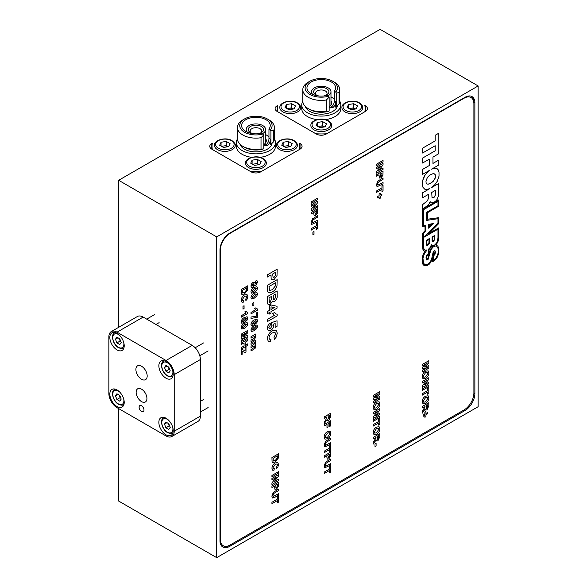 <?xml version="1.0" encoding="UTF-8"?>
<svg xmlns="http://www.w3.org/2000/svg" width="587" height="587" viewBox="0 0 587 587"><rect width="100%" height="100%" fill="white"/><g stroke="black" fill="none" stroke-linecap="round" stroke-linejoin="round"><path stroke-width="0.88" d="M478.141 85.951L216.698 236.891L216.698 557.65L478.141 406.71L478.141 85.951L380.105 29.35L118.662 180.29L118.662 327.326M216.698 557.65L118.662 501.049L118.662 408.596M326.181 134.063L365.393 111.427A6.934 3.999 0 0 0 367.425 108.595A6.934 3.999 0 0 0 365.393 105.763L364.843 105.447A43.908 25.351 180 0 1 365.187 108.595A43.908 25.351 180 0 1 364.843 111.743L326.732 133.748A43.908 25.351 180 0 1 315.821 133.748L277.71 111.743A43.908 25.351 180 0 1 277.372 108.595A43.908 25.351 180 0 1 277.71 105.447L277.159 105.763A6.934 3.999 0 0 0 275.127 108.595A6.934 3.999 0 0 0 277.159 111.427L316.378 134.063A6.934 3.999 0 0 0 326.181 134.063M260.819 171.8L300.038 149.157A6.934 3.999 0 0 0 302.063 146.332A6.934 3.999 0 0 0 300.038 143.499L299.48 143.184A43.908 25.351 180 0 1 299.825 146.332A43.908 25.351 180 0 1 299.48 149.48L261.369 171.485A43.908 25.351 180 0 1 250.466 171.485L212.355 149.48A43.908 25.351 180 0 1 212.01 146.332A43.908 25.351 180 0 1 212.355 143.184L211.797 143.499A6.934 3.999 0 0 0 209.772 146.332A6.934 3.999 0 0 0 211.797 149.157L251.016 171.8A6.934 3.999 0 0 0 260.819 171.8M216.698 236.891L118.662 180.29M229.774 233.12A13.868 8.005 120 0 0 219.971 250.099L219.971 540.671A13.868 8.005 120 0 0 222.84 547.018A13.868 8.005 120 0 0 229.774 546.328L465.073 410.482A13.868 8.005 120 0 0 474.876 393.503L474.876 102.938A13.868 8.005 120 0 0 472.007 96.584A13.868 8.005 120 0 0 465.073 97.273L229.774 233.12M222.37 546.702A13.868 8.005 120 0 0 228.791 545.763L229.855 545.154M473.892 103.591L473.892 102.365A13.868 8.005 120 0 0 471.493 96.334M323.525 96.011A7.624 4.402 0 0 0 326.673 94.918A7.624 4.402 0 0 0 328.771 92.614A7.624 4.402 0 0 0 322.681 87.478A7.624 4.402 0 0 0 313.781 90.992A7.624 4.402 0 0 0 315.887 94.918A7.624 4.402 0 0 0 319.027 96.011M325.924 95.292A5.775 3.339 0 0 0 326.959 93.927A5.775 3.339 0 0 0 327.054 93.311A5.775 3.339 0 0 0 321.808 89.987A5.775 3.339 0 0 0 315.601 92.695A5.775 3.339 0 0 0 315.498 93.311A5.775 3.339 0 0 0 316.628 95.292M312.768 94.492A9.708 5.606 180 0 1 311.572 91.799A9.708 5.606 180 0 1 311.741 90.772A9.708 5.606 180 0 1 322.175 86.223A9.708 5.606 180 0 1 330.98 91.799A9.708 5.606 180 0 1 330.819 92.834A9.708 5.606 180 0 1 328.008 95.842M258.17 133.741A7.624 4.402 0 0 0 261.31 132.647A7.624 4.402 0 0 0 262.154 127.005A7.624 4.402 0 0 0 251.53 125.941A7.624 4.402 0 0 0 249.68 132.075A7.624 4.402 0 0 0 250.524 132.647A7.624 4.402 0 0 0 253.672 133.741M260.562 133.029A5.775 3.339 0 0 0 261.692 131.048A5.775 3.339 0 0 0 260.643 129.125A5.775 3.339 0 0 0 254.171 127.871A5.775 3.339 0 0 0 250.143 131.048A5.775 3.339 0 0 0 251.192 132.97A5.775 3.339 0 0 0 251.273 133.029M247.406 132.229A9.708 5.606 180 0 1 246.21 129.536A9.708 5.606 180 0 1 252.99 124.195A9.708 5.606 180 0 1 263.849 126.308A9.708 5.606 180 0 1 265.625 129.536A9.708 5.606 180 0 1 262.646 133.572M274.4 138.921A19.525 11.27 180 0 1 275.442 142.553L275.442 146.332A19.525 11.27 180 0 1 260.078 157.345M251.764 157.345A19.525 11.27 180 0 1 242.108 154.3A19.525 11.27 180 0 1 236.392 146.332L236.392 142.553A19.525 11.27 180 0 1 237.434 138.921M275.442 142.553A19.525 11.27 180 0 1 263.387 152.972A19.525 11.27 180 0 1 242.108 150.529A19.525 11.27 180 0 1 236.392 142.553M239.995 144.204A16.179 9.341 0 0 0 244.478 149.157A16.179 9.341 0 0 0 261.31 151.358A16.179 9.341 0 0 0 272.001 143.544M261.024 149.039A18.483 10.676 180 0 1 242.849 146.332L244.478 147.271A16.179 9.341 180 0 0 263.225 149.003L261.024 149.039L261.024 137.718L263.79 134.863L263.225 133.909A16.179 9.341 180 0 1 244.478 132.178A16.179 9.341 180 0 1 244.478 118.97A16.179 9.341 180 0 1 267.356 118.97L268.993 119.917A18.483 10.676 180 0 1 274.408 127.46L274.408 138.781A18.483 10.676 180 0 1 273.681 141.731L270.35 144.886L270.35 139.229C270.328 141.731 269.426 143.727 267.643 145.216A16.179 9.341 180 0 1 267.056 145.554L264.451 145.613L263.79 145.048M265.625 134.584A14.33 8.269 180 0 1 266.05 134.819A14.33 8.269 180 0 1 268.963 137.248M263.225 133.909L261.839 133.11A14.33 8.269 180 0 1 245.784 131.422A14.33 8.269 180 0 1 241.587 125.574A14.33 8.269 180 0 1 250.436 117.936A14.33 8.269 180 0 1 266.05 119.726A14.33 8.269 180 0 1 270.247 125.574A14.33 8.269 180 0 1 268.963 128.993L268.963 138.429C268.963 140.946 268.09 142.957 266.337 144.461A14.33 8.269 180 0 1 265.75 144.798L263.849 145.114M244.478 147.271L242.849 146.332A18.483 10.676 180 0 1 237.434 138.781L237.434 127.46A18.483 10.676 180 0 1 242.849 119.917L244.478 118.97M274.408 127.46A18.483 10.676 180 0 1 273.681 130.409L273.681 141.731M261.024 137.718A18.483 10.676 180 0 1 242.849 135.01A18.483 10.676 180 0 1 237.434 127.46M263.79 144.593A10.397 6.002 0 0 0 266.315 140.667A10.397 6.002 0 0 0 265.625 138.517M268.993 119.917L267.356 118.97A16.179 9.341 180 0 1 270.35 129.793L268.963 128.993M263.79 148.702L263.79 134.863M270.35 129.793L270.915 130.747L270.915 144.593M270.915 130.747L273.681 130.409M265.625 141.907A10.397 6.002 180 0 1 265.889 142.37M339.763 101.191A19.525 11.27 180 0 1 340.805 104.824L340.805 108.595A19.525 11.27 180 0 1 325.433 119.609M317.119 119.609A19.525 11.27 180 0 1 307.471 116.564A19.525 11.27 180 0 1 301.755 108.595L301.755 104.824A19.525 11.27 180 0 1 302.797 101.191M340.805 104.824A19.525 11.27 180 0 1 328.749 115.235A19.525 11.27 180 0 1 307.471 112.792A19.525 11.27 180 0 1 301.755 104.824M305.357 106.474A16.179 9.341 0 0 0 309.841 111.427A16.179 9.341 0 0 0 326.673 113.629A16.179 9.341 0 0 0 337.364 105.807M326.387 111.303A18.483 10.676 180 0 1 308.204 108.595L309.841 109.534A16.179 9.341 180 0 0 328.588 111.266L326.387 111.303L326.387 99.981L329.153 97.126L328.588 96.173A16.179 9.341 180 0 1 309.841 94.441A16.179 9.341 180 0 1 309.841 81.233A16.179 9.341 180 0 1 332.719 81.233L334.348 82.18A18.483 10.676 180 0 1 339.763 89.723L339.763 101.045A18.483 10.676 180 0 1 339.044 103.994L335.713 107.15L335.713 101.492C335.683 103.994 334.788 105.99 333.005 107.48A16.179 9.341 180 0 1 332.418 107.817L329.813 107.876L329.153 107.311M330.98 96.848A14.33 8.269 180 0 1 331.406 97.082A14.33 8.269 180 0 1 334.326 99.519M328.588 96.173L327.201 95.373A14.33 8.269 180 0 1 311.147 93.685A14.33 8.269 180 0 1 306.95 87.837A14.33 8.269 180 0 1 315.799 80.199A14.33 8.269 180 0 1 331.406 81.989A14.33 8.269 180 0 1 335.603 87.837A14.33 8.269 180 0 1 334.326 91.256L334.326 100.693C334.326 103.209 333.453 105.22 331.699 106.724A14.33 8.269 180 0 1 331.112 107.061L329.212 107.384M309.841 109.534L308.204 108.595A18.483 10.676 180 0 1 302.789 101.045L302.789 89.723A18.483 10.676 180 0 1 308.204 82.18L309.841 81.233M339.763 89.723A18.483 10.676 180 0 1 339.044 92.68L339.044 103.994M326.387 99.981A18.483 10.676 180 0 1 308.204 97.273A18.483 10.676 180 0 1 302.789 89.723M329.153 106.856A10.397 6.002 0 0 0 331.677 102.93A10.397 6.002 0 0 0 330.98 100.781M334.348 82.18L332.719 81.233A16.179 9.341 180 0 1 335.713 92.056L334.326 91.256M329.153 110.965L329.153 97.126M335.713 92.056L336.278 93.01L336.278 106.856M336.278 93.01L339.044 92.68M330.98 104.178A10.397 6.002 180 0 1 331.251 104.633M143.991 410.005A3.463 2.003 -120 0 0 142.472 406.52A3.463 2.003 -120 0 0 139.801 405.595A3.463 2.003 -120 0 0 139.09 407.18A3.463 2.003 -120 0 0 140.601 410.665A3.463 2.003 -120 0 0 143.272 411.597A3.463 2.003 -120 0 0 143.991 410.005M139.823 405.58A3.463 2.003 -120 0 0 139.119 407.158A3.463 2.003 -120 0 0 140.623 410.636A3.463 2.003 -120 0 0 143.287 411.582M147.183 376.003A7.983 4.608 -120 0 0 143.698 367.968A7.983 4.608 -120 0 0 137.549 365.833A7.983 4.608 -120 0 0 135.891 369.487A7.983 4.608 -120 0 0 139.376 377.522A7.983 4.608 -120 0 0 145.532 379.657A7.983 4.608 -120 0 0 147.183 376.003M146.926 398.5A7.624 4.402 -120 0 0 143.602 390.825A7.624 4.402 -120 0 0 137.725 388.785A7.624 4.402 -120 0 0 136.147 392.27A7.624 4.402 -120 0 0 139.471 399.945A7.624 4.402 -120 0 0 145.349 401.992A7.624 4.402 -120 0 0 146.926 398.5M173.238 374.066A10.17 5.87 -120 0 0 168.799 363.83A10.17 5.87 -120 0 0 160.963 361.108A10.17 5.87 -120 0 0 158.857 365.76A10.17 5.87 -120 0 0 163.296 375.996A10.17 5.87 -120 0 0 171.133 378.718A10.17 5.87 -120 0 0 173.238 374.066M124.217 345.765A10.17 5.87 -120 0 0 119.777 335.529A10.17 5.87 -120 0 0 111.941 332.807A10.17 5.87 -120 0 0 109.835 337.459A10.17 5.87 -120 0 0 114.274 347.695A10.17 5.87 -120 0 0 122.111 350.417A10.17 5.87 -120 0 0 124.217 345.765M124.217 402.366A10.17 5.87 -120 0 0 119.777 392.138A10.17 5.87 -120 0 0 111.941 389.408A10.17 5.87 -120 0 0 109.835 394.068A10.17 5.87 -120 0 0 114.274 404.296A10.17 5.87 -120 0 0 122.111 407.018A10.17 5.87 -120 0 0 124.217 402.366M173.238 430.667A10.17 5.87 -120 0 0 168.799 420.439A10.17 5.87 -120 0 0 160.963 417.709A10.17 5.87 -120 0 0 158.857 422.369A10.17 5.87 -120 0 0 163.296 432.597A10.17 5.87 -120 0 0 171.133 435.327A10.17 5.87 -120 0 0 173.238 430.667M166.048 435.95A11.557 6.67 -120 0 0 171.822 436.523A11.557 6.67 -120 0 0 174.214 431.232L174.214 374.631A11.557 6.67 -120 0 0 166.048 360.477L117.026 332.176A11.557 6.67 -120 0 0 111.251 331.604A11.557 6.67 -120 0 0 108.859 336.894L108.859 393.503A11.557 6.67 -120 0 0 117.026 407.649L166.048 435.95M171.822 436.523L197.966 421.429A11.557 6.67 -120 0 0 200.365 416.139L200.365 359.538A11.557 6.67 -120 0 0 192.191 345.383L143.169 317.083A11.557 6.67 -120 0 0 137.395 316.51L111.251 331.604M168.264 366.816A3.515 2.025 -120 0 0 168.469 367.462A3.515 2.025 -120 0 0 169.658 369.355M170.223 370.815L168.792 372.855L165.923 371.197L164.485 367.506L165.923 365.466L168.792 367.117L170.223 370.815M165.923 371.197L169.188 369.311L169.768 369.649M169.188 369.311L168.205 366.787M166.972 366.068L164.485 367.506M119.249 338.516A3.515 2.025 -120 0 0 119.455 339.161A3.515 2.025 -120 0 0 120.636 341.054M121.201 342.514L119.77 344.554L116.901 342.896L115.47 339.205L116.901 337.158L119.77 338.816L121.201 342.514M116.901 342.896L120.166 341.01L120.753 341.348M120.166 341.01L119.19 338.479M117.95 337.767L115.47 339.205M119.249 395.117A3.515 2.025 -120 0 0 119.455 395.77A3.515 2.025 -120 0 0 120.636 397.656M121.201 399.116L119.77 401.156L116.901 399.505L115.47 395.807L116.901 393.767L119.77 395.418L121.201 399.116M116.901 399.505L120.166 397.612L120.753 397.949M120.166 397.612L119.19 395.088M117.95 394.369L115.47 395.807M168.264 423.418A3.515 2.025 -120 0 0 168.469 424.071A3.515 2.025 -120 0 0 169.658 425.964M170.223 427.417L168.792 429.457L165.923 427.806L164.485 424.108L165.923 422.068L168.792 423.726L170.223 427.417M165.923 427.806L169.188 425.92L169.768 426.25M169.188 425.92L168.205 423.388M166.972 422.677L164.485 424.108M348.979 108.588L353.719 107.854L355.627 108.955A4.667 2.693 0 0 1 355.671 108.977L355.627 108.955A4.667 2.693 0 0 0 351.114 108.257A4.667 2.693 0 0 0 349.331 108.793M356.133 108.911L350.931 109.71L347.115 107.516L348.509 104.508L353.719 103.701L357.527 105.902L356.133 108.911M348.509 108.316L348.509 104.508M353.719 107.854L353.719 103.701M317.934 126.513L322.674 125.779L324.582 126.88A4.667 2.693 0 0 1 324.626 126.902L324.582 126.88A4.667 2.693 0 0 0 320.069 126.183A4.667 2.693 0 0 0 318.286 126.711M325.088 126.829L319.886 127.636L316.07 125.435L317.464 122.434L322.674 121.626L326.482 123.828L325.088 126.829M317.464 126.242L317.464 122.434M322.674 125.779L322.674 121.626M286.882 108.588L291.629 107.854L293.529 108.955A4.667 2.693 0 0 1 293.581 108.977L293.529 108.955A4.667 2.693 0 0 0 289.024 108.257A4.667 2.693 0 0 0 287.241 108.793M294.043 108.911L288.833 109.71L285.025 107.516L286.419 104.508L291.629 103.701L295.437 105.902L294.043 108.911M286.419 108.316L286.419 104.508M291.629 107.854L291.629 103.701M283.616 146.324L288.356 145.591L290.264 146.691A4.667 2.693 0 0 1 290.308 146.713L290.264 146.691A4.667 2.693 0 0 0 285.759 145.994A4.667 2.693 0 0 0 283.969 146.523M290.778 146.64L285.568 147.447L281.76 145.246L283.154 142.245L288.356 141.438L292.172 143.639L290.778 146.64M283.154 146.053L283.154 142.245M288.356 145.591L288.356 141.438M252.571 164.243L257.311 163.509L259.219 164.609A4.667 2.693 0 0 1 259.263 164.639L259.219 164.609A4.667 2.693 0 0 0 254.707 163.912A4.667 2.693 0 0 0 252.924 164.448M259.733 164.565L254.523 165.373L250.715 163.171L252.109 160.17L257.311 159.363L261.127 161.564L259.733 164.565M252.109 163.978L252.109 160.17M257.311 163.509L257.311 159.363M221.526 146.324L226.266 145.591L228.174 146.691A4.667 2.693 0 0 1 228.218 146.713L228.174 146.691A4.667 2.693 0 0 0 223.662 145.994A4.667 2.693 0 0 0 221.879 146.523M228.681 146.64L223.478 147.447L219.663 145.246L221.057 142.245L226.266 141.438L230.075 143.639L228.681 146.64M221.057 146.053L221.057 142.245M226.266 145.591L226.266 141.438M376.509 165.629L376.509 164.177L383.047 160.405L383.047 161.858L376.516 165.629L376.516 164.184L383.047 160.405M376.509 168.63L376.509 167.178L383.047 163.406L383.047 164.925L378.754 170.435L383.047 167.955L383.047 169.408L376.516 173.18L376.509 171.617L380.736 166.194L376.516 168.63L376.516 167.178L383.047 163.406M376.516 173.18L376.509 171.617L380.743 166.187M378.762 170.428L383.047 167.955M376.516 176.181L376.516 174.728L383.047 170.956L382.951 175.212L381.022 177.832L379.54 178.052L378.945 174.779L376.516 176.181L376.509 174.728L383.047 170.949M381.961 173.033L380.031 174.148L381 176.394L381.917 174.977L381.961 173.033L381.91 174.97L381 176.394L380.354 176.474L381 176.394M379.54 178.052L378.938 174.779M377.059 186.695L376.428 184.832L377.925 181.023L383.047 177.92L383.047 179.373L378.41 182.109L377.522 184.157L377.845 185.118L383.047 182.469L383.047 183.922L377.067 186.695L376.428 184.832L377.925 181.023L383.047 177.92M377.845 185.118L383.047 182.469M376.509 192.433L376.509 190.98L381.961 187.84L381.961 185.609L383.047 184.978L383.047 190.885L381.961 191.516L381.961 189.293L376.509 192.433L376.516 190.98L381.961 187.84L381.961 185.609L383.047 184.986M381.961 191.516L381.961 189.293M379.114 198.868L379.114 196.931L377.434 197.9L377.434 196.645L379.107 195.676L379.107 193.739L380.2 193.108L380.2 195.045L381.873 194.077L381.88 195.339L380.2 196.307L380.2 198.237L379.114 198.868L379.107 196.938M377.434 197.9L377.434 196.645L379.107 195.676M380.2 195.045L381.88 194.077M379.114 195.676L379.107 193.739M379.114 193.739L380.2 193.108M311.154 203.366L311.154 201.913L317.684 198.142L317.692 199.595L311.154 203.366L311.154 201.913L317.692 198.142M311.154 210.916L311.154 209.354L315.38 203.924L311.154 206.367L311.154 204.914L317.684 201.143L317.692 202.662L313.392 208.172L317.684 205.685L317.692 207.138L311.154 210.916L311.154 209.354L315.373 203.931M311.154 206.367L311.154 204.914L317.692 201.143M313.392 208.172L317.692 205.692M311.154 213.917L311.154 212.465L317.692 208.686L317.589 212.949L315.659 215.568L314.177 215.789L313.583 212.509L311.154 213.917L311.154 212.457L317.684 208.686M316.598 210.77L314.676 211.885L315.645 214.13L316.554 212.707L316.598 210.77L316.554 212.707L315.637 214.13L314.992 214.211L315.637 214.13M314.177 215.789L313.583 212.516M311.704 224.432L311.073 222.568L312.563 218.76L317.684 215.656L317.692 217.109L313.047 219.846L312.159 221.893L312.482 222.855L317.684 220.198L317.692 221.659L311.704 224.432L311.066 222.561L312.563 218.76L317.692 215.656M312.482 222.855L317.692 220.206M311.154 230.17L311.154 228.717L316.598 225.569L316.598 223.346L317.684 222.715L317.692 228.622L316.598 229.253L316.598 227.03L311.154 230.17L311.154 228.717L316.598 225.569M316.598 229.253L316.598 227.022M316.598 225.577L316.598 223.346L317.692 222.722M423.183 416.3L423.183 415.046L424.863 414.077L424.863 412.14L425.949 411.516L425.957 413.453L427.629 412.485L427.629 413.74L425.957 414.708L425.957 416.645L424.863 417.276L424.863 415.339L423.183 416.3L423.19 415.046L424.863 414.077L424.863 412.14L425.957 411.516M424.863 417.276L424.863 415.339M425.957 413.446L427.622 412.485M422.266 407.936L422.266 406.483L428.803 402.711L428.803 405.881L426.991 409.851L425.714 410.034L425.193 409L422.266 413.16L422.266 411.465L425.032 406.666L422.266 407.936L422.266 406.483L428.796 402.711M426.118 405.712L426.932 408.435L427.696 407.187L427.71 404.788L426.118 405.712M426.932 408.435L426.382 408.515L427.688 407.187L427.71 404.795M425.707 410.027L425.193 409M422.266 413.16L422.266 411.465L423.748 409.535L425.025 406.343M422.185 401.706C422.339 399.285 423.44 397.45 425.494 396.203L428.099 395.785L428.884 397.817C428.715 400.261 427.6 402.102 425.524 403.342L423.007 403.761L422.178 401.706C422.332 399.277 423.44 397.443 425.494 396.203L428.099 395.785M425.538 397.626L423.271 401.075L423.777 402.234L425.553 401.875L427.798 398.463L427.299 397.274L425.538 397.626M423.007 403.753L422.178 401.706M423.777 402.234L425.553 401.875L427.791 398.456L427.299 397.274M422.266 395.161L422.266 393.708L427.71 390.568L427.71 388.337L428.796 387.714L428.803 393.613L427.71 394.244L427.71 392.021L422.266 395.161L422.266 393.708M427.71 394.244L427.71 392.021M422.266 393.716L427.71 390.568L427.71 388.337L428.803 387.714M422.266 382.973L422.266 381.521L428.796 377.742L428.803 379.261L424.511 384.771L428.796 382.291L428.803 383.744L422.266 387.523L422.266 385.952L426.485 380.537L422.266 382.973L422.266 381.521L428.803 377.749M422.266 387.523L422.266 385.952L426.492 380.53M424.511 384.771L428.803 382.291M422.266 365.943L422.266 364.49L428.796 360.719L428.803 363.17L424.342 367.014L428.796 365.708L428.803 368.166L422.266 371.938L422.266 370.485L427.402 367.477L422.266 369.025L422.266 367.403L427.395 363.03L422.266 365.943L422.266 364.49L428.803 360.719M422.266 369.025L422.266 367.403M422.266 367.411L427.409 363.023M422.266 371.938L422.266 370.485M422.266 370.492L427.409 367.469M424.35 367.014L428.796 365.708M373.244 438.849L373.244 437.396L379.782 433.624L379.782 436.794L377.969 440.764L376.693 440.947L376.172 439.912L373.244 444.073L373.244 442.378L376.01 437.579L373.244 438.849L373.244 437.396L379.782 433.624M377.103 436.625L377.911 439.347L378.674 438.107L378.696 435.708L377.103 436.625M377.911 439.347L377.36 439.428L378.666 438.1L378.688 435.708M376.693 440.947L376.172 439.912M373.244 444.073L373.244 442.378L374.726 440.448L376.01 437.256M373.985 434.673L373.156 432.619C373.317 430.198 374.418 428.363 376.472 427.116L379.077 426.698L379.862 428.73C379.701 431.174 378.578 433.015 376.502 434.263L373.992 434.673L373.163 432.619C373.31 430.19 374.418 428.356 376.472 427.116L379.077 426.698M376.516 428.539L374.249 431.988L374.755 433.147L376.538 432.788L378.776 429.376L378.285 428.187L376.516 428.539M374.755 433.147L376.531 432.788L378.776 429.376L378.277 428.187M373.244 426.074L373.244 424.621L378.688 421.481L378.688 419.257L379.782 418.626L379.782 424.533L378.696 425.157L378.688 422.933L373.244 426.081L373.244 424.628L378.696 421.481L378.688 419.257L379.782 418.626M378.696 425.157L378.696 422.933M373.244 413.886L373.244 412.434L379.782 408.662L379.782 410.181L375.489 415.691L379.782 413.204L379.782 414.657L373.244 418.436L373.244 416.873L377.463 411.45L373.244 413.886L373.244 412.434L379.782 408.662M373.244 418.436L373.244 416.873L377.478 411.443M375.489 415.684L379.782 413.204M373.244 399.938L373.244 398.316L378.395 393.936L373.244 396.856L373.244 395.403L379.782 391.632L379.782 394.09L375.32 397.927L379.782 396.621L379.782 399.079L373.244 402.858L373.244 401.405L378.38 398.39L373.244 399.938L373.244 398.316L378.373 393.943M373.244 396.856L373.244 395.403L379.782 391.632M373.244 402.858L373.244 401.405L378.395 398.382M375.32 397.927L379.782 396.629M324.222 473.533L324.222 472.087L329.667 468.94L329.667 466.716L330.76 466.085L330.76 471.992L329.674 472.616L329.667 470.392L324.222 473.533M324.229 473.54L324.222 472.087M329.674 472.616L329.674 470.392M324.229 472.087L329.674 468.94L329.667 466.716L330.76 466.085M324.772 467.802L324.141 465.931L325.638 462.13L330.76 459.019L330.76 460.472L326.123 463.216L325.235 465.264L325.558 466.217L330.76 463.569L330.76 465.021L324.78 467.802L324.141 465.931L325.638 462.13L330.76 459.027M325.558 466.217L330.76 463.569M324.229 457.28L324.229 455.828L330.76 452.056L330.664 456.319L328.735 458.939L327.252 459.159L326.658 455.879L324.222 457.28L324.222 455.828L330.76 452.056M329.674 454.14L327.744 455.248L328.713 457.493L329.63 456.077L329.674 454.14L329.623 456.077L328.713 457.493L328.067 457.574L328.713 457.493M327.245 459.151L326.651 455.879M324.222 452.636L324.222 451.183L329.667 448.042L329.667 445.812L330.76 445.188L330.76 451.087L329.674 451.719L329.667 449.495L324.222 452.636M324.229 452.636L324.222 451.183M329.674 451.719L329.674 449.495M324.229 451.183L329.674 448.042L329.667 445.812L330.76 445.188M324.772 446.898L324.141 445.034L325.638 441.226L330.76 438.122L330.76 439.575L326.123 442.312L325.235 444.359L325.558 445.32L330.76 442.671L330.76 444.124L324.78 446.905L324.141 445.034L325.638 441.226L330.76 438.122M325.558 445.32L330.76 442.671M324.963 439.171L324.141 437.117C324.295 434.696 325.396 432.861 327.458 431.614L330.063 431.196L330.848 433.228C330.679 435.671 329.556 437.513 327.487 438.76L324.971 439.171L324.141 437.117C324.295 434.696 325.396 432.861 327.451 431.614L330.063 431.196M327.495 433.045L325.235 436.486L325.734 437.645L327.517 437.286L329.755 433.874L329.263 432.685L327.495 433.045M325.734 437.645L327.509 437.286L329.755 433.874L329.263 432.685M324.229 418.384L324.229 416.931L330.76 413.16L330.76 416.33L328.947 420.299L327.671 420.483L327.15 419.448L324.229 423.609L324.229 421.914L325.712 419.984L326.988 416.792L324.229 418.384L324.222 416.931L330.76 413.16M328.082 416.161L328.896 418.883L329.652 417.643L329.674 415.244L328.082 416.161M328.896 418.883L328.346 418.964L329.652 417.636L329.667 415.244M327.671 420.483L327.15 419.448M324.229 423.609L324.222 421.914L325.704 419.984L326.988 416.792M277.387 502.81L277.387 500.579L271.935 503.727L271.935 502.274L277.38 499.126L277.38 496.903L278.473 496.272L278.473 502.178L277.387 502.81L277.38 500.586M271.935 503.727L271.935 502.274L277.387 499.126L277.38 496.903L278.473 496.272M278.473 493.762L278.473 495.208L275.054 497.182L272.485 497.989L271.847 496.118L273.344 492.317L278.473 489.213L278.473 490.666L273.836 493.403L272.94 495.45L273.271 496.404L278.473 493.762L273.263 496.404M272.485 497.989L271.854 496.125L273.351 492.317L278.473 489.213M271.935 487.467L271.935 486.021L278.473 482.243L278.377 486.506L276.448 489.125L274.965 489.345L274.371 486.065L271.935 487.467L271.935 486.014L278.473 482.243M277.387 484.326L275.457 485.442L276.426 487.687L277.335 486.263L277.387 484.326L277.335 486.263L276.426 487.68L275.773 487.768L276.426 487.68M274.958 489.345L274.364 486.073M271.935 484.473L271.935 482.91L276.169 477.48L271.935 479.924L271.935 478.471L278.473 474.7L278.473 476.211L274.18 481.722L278.473 479.241L278.473 480.694L271.935 484.473L271.935 482.91L276.161 477.488M271.935 479.924L271.935 478.471L278.473 474.7M274.188 481.722L278.473 479.241M273.432 468.543L274.371 468.551L273.946 470.246L272.654 470.165L271.935 468.272C272.126 465.924 273.212 464.148 275.186 462.945L277.724 462.505L278.561 464.5L277.842 467.142L276.631 468.602L276.374 467.296L277.468 465.029L277.013 463.95L275.288 464.346L273.028 467.582L273.432 468.543L274.371 468.551M276.631 468.602L276.374 467.296L277.468 465.029L277.013 463.95M272.654 470.165L271.935 468.272C272.126 465.924 273.212 464.148 275.193 462.952L277.732 462.512M251.023 350.953L251.016 349.5L254.692 347.233L254.963 346.462L253.327 346.33L251.023 347.665L251.016 346.213L253.65 344.694L254.963 343.19L253.357 343.028L251.016 344.371L251.016 342.918L255.793 340.159L255.8 341.619L255.162 341.986L255.881 343.204L255.162 345.105L255.881 346.352L255.044 348.48L251.023 350.953L251.016 349.5L254.685 347.233L254.707 345.912L254.956 346.462M251.023 347.665L251.016 346.213L253.657 344.694L254.956 343.19L254.707 342.61L254.956 343.19M251.023 341.568L251.016 340.115L253.474 338.699L254.963 337.011L253.195 336.923L251.016 338.178L251.016 336.725L255.793 333.974L255.8 335.426L255.11 335.823L255.881 337.048L253.973 339.866L251.023 341.568L251.016 340.115L253.467 338.699L254.956 337.011L254.699 336.432L254.956 337.011M256.893 324.993L257.561 326.328L256.886 328.441L254.244 330.708L251.603 331.486L250.935 330.151C251.317 328.045 252.425 326.577 254.259 325.763L256.893 324.993L254.259 325.763C252.425 326.585 251.324 328.045 250.935 330.151L251.441 331.413M256.893 319.181L257.561 320.524L256.886 322.637L254.244 324.905L251.603 325.682L250.935 324.34C251.317 322.234 252.425 320.773 254.259 319.959L256.893 319.181L254.259 319.959C252.425 320.773 251.324 322.241 250.935 324.347L251.441 325.609M251.023 318.44L251.016 316.987L256.218 316.312L256.211 313.025L257.473 312.299L257.473 317.229L251.023 318.44L251.016 316.987L256.211 316.312L256.211 313.025L257.473 312.299M251.016 313.891L251.016 312.438L255.675 309.753L254.626 308.52L255.881 307.793L256.717 308.821L257.554 308.953L257.561 310.119L251.016 313.891L251.016 312.438L255.594 309.709M252.777 305.812L252.777 303.009L253.87 302.378L253.87 305.189L252.777 305.812L252.777 303.009L253.87 302.378M256.893 292.48L257.561 293.816L256.886 295.929L254.244 298.196L251.603 298.974L250.935 297.638C251.317 295.532 252.425 294.072 254.259 293.251L256.893 292.48L254.259 293.251C252.425 294.072 251.324 295.532 250.935 297.638L251.441 298.9M256.893 286.669L257.561 288.012L256.886 290.125L254.244 292.392L251.603 293.17L250.935 291.834C251.317 289.729 252.425 288.261 254.259 287.447L256.893 286.669L254.259 287.447C252.425 288.268 251.324 289.729 250.935 291.834L251.441 293.096M251.515 287.513L250.935 286.067L251.405 284.093L252.916 282.42L254.575 282.743L255.903 280.887L257.025 280.755L257.561 282.208L255.903 285.436L254.575 285.099L252.975 287.322L251.515 287.513L250.935 286.067L251.405 284.093L252.916 282.413L254.575 282.743L255.903 280.887L257.033 280.755M254.171 282.259L254.575 282.743M254.934 285.539L254.575 285.106L254.934 285.539M241.213 354.871L241.213 350.035L242.049 349.551L245.072 350.615L245.072 348.003L245.99 347.467L245.997 351.921L245.153 352.405L242.138 351.342L242.138 354.343L241.22 354.871L241.213 350.035L242.057 349.551L245.072 350.615L245.072 348.003L245.997 347.467M241.213 344.518L241.213 343.065L247.751 339.293L247.758 340.746L245.153 342.243L245.153 345.339L247.751 343.843L247.758 345.295L241.22 349.067L241.213 347.614L244.067 345.97L244.067 342.874L241.22 344.518L241.213 343.065L247.758 339.293M241.22 338.699L241.213 337.077L246.364 332.697L241.22 335.617L241.213 334.164L247.751 330.393L247.758 332.844L243.297 336.689L247.751 335.382L247.758 337.841L241.213 341.612L241.213 340.159L246.349 337.151L241.22 338.699L241.213 337.077L246.349 332.704M247.09 322.52L247.758 323.863L247.083 325.976L244.441 328.243L241.8 329.021L241.132 327.678C241.514 325.572 242.622 324.112 244.449 323.298L247.09 322.52L244.449 323.298C242.622 324.112 241.514 325.58 241.132 327.685L241.639 328.947M247.09 316.716L247.758 318.059L247.083 320.172L244.441 322.432L241.8 323.217L241.132 321.874C241.514 319.768 242.622 318.308 244.449 317.494L247.09 316.716L244.449 317.494C242.622 318.308 241.514 319.768 241.132 321.874L241.639 323.144M241.213 317.229L241.213 315.777L245.865 313.091L244.816 311.858L246.078 311.132L246.914 312.159L247.751 312.291L247.758 313.458L241.213 317.229L241.213 315.777L245.792 313.047M242.974 309.151L242.974 306.348L244.067 305.717L244.067 308.527L242.974 309.151L242.974 306.348L244.067 305.717M242.717 300.537L243.642 300.537L243.231 302.232L241.932 302.151L241.213 300.258C241.404 297.91 242.49 296.134 244.471 294.938L247.01 294.498L247.839 296.486L247.12 299.128L245.909 300.588L245.66 299.282L246.745 297.015L246.291 295.943L244.566 296.332L242.306 299.568L242.717 300.537L243.649 300.544M241.881 294.432L241.36 293.669L241.22 289.56L247.751 285.781L247.633 290.051L244.427 293.999L241.881 294.432L241.352 293.669L241.213 289.56L247.751 285.781M269.609 339.205L271.003 339.22L270.38 341.759L268.435 341.641L267.356 338.794C267.643 335.272 269.272 332.616 272.236 330.811L276.044 330.151L277.291 333.145L276.22 337.099L274.4 339.293L274.019 337.334L275.655 333.93L274.98 332.323L272.383 332.91C270.431 333.871 269.301 335.493 269 337.767L269.609 339.213L271.011 339.22M268.494 330.87L267.232 328.559C267.334 326.357 268.31 324.56 270.167 323.158L270.38 324.927L268.868 327.524L269.316 328.544L270.548 328.309L272.133 325.8L271.385 324.648L271.612 322.615L277.035 320.788L277.042 326.306L275.156 327.392L275.149 323.628L273.403 324.193L273.769 325.374C273.535 327.612 272.471 329.314 270.592 330.459L268.12 330.708M267.356 321.588L267.356 319.409L274.342 315.38L272.764 313.531L274.65 312.438L275.905 313.979L277.167 314.177L277.167 315.923L267.356 321.588M274.217 315.307L272.764 313.531L274.65 312.445M267.364 313.752L267.356 311.572L269.367 310.413L269.367 305.908L270.996 304.969L277.035 306.267L277.042 308.16L271.011 311.646L271.011 313.098L269.374 314.038L269.367 312.592L267.364 313.752L267.364 311.572L269.374 310.413L269.374 305.915L271.003 304.969L277.035 306.267M267.356 296.618L277.167 290.961L277.167 295.525C277.446 297.807 276.624 299.759 274.701 301.388L272.573 301.08L270.203 304.418L268.171 304.638L267.423 303.156L267.356 296.618L277.167 290.961M273.014 301.564L272.573 301.08L273.021 301.564M267.356 285.304L277.167 279.639L276.983 286.045C276.044 288.848 274.437 290.822 272.17 291.959L270.086 292.818L268.354 292.612L267.569 291.468L267.356 285.304L277.167 279.639M268.354 292.612L267.569 291.468L267.364 285.304M267.364 277.027L267.356 274.848L277.167 269.191L277.02 275.582L274.122 279.515L271.898 279.838L271.143 278.7L271.003 274.929L267.364 277.027L267.364 274.855L277.167 269.191M428.569 197.958L427.446 200.761L422.596 204.643L422.589 226.362L422.589 204.636L427.446 200.761L428.569 197.958L428.569 194.297L422.596 197.746L422.589 192.785L429.875 188.581L426.698 189.447L424.739 189.175L422.963 187.29L422.493 185.727L422.684 180.444L424.174 176.349L426.698 172.842L429.875 170.149L422.589 174.354L422.589 169.394L429.31 165.512L429.31 159.158L422.589 163.039L422.589 158.079L435.187 150.8L435.187 145.745M422.596 163.039L422.596 158.079L435.194 150.808L435.194 145.737L422.596 153.016L422.589 148.166L435.187 140.887L435.187 135.281L438.834 133.183L438.834 153.662L432.957 157.059L432.957 163.413L438.834 160.016L438.834 164.976L431.555 169.181L433.976 168.315L436.126 168.374L438.181 169.775L439.017 171.984L439.017 176.188L437.249 181.31L434.725 184.81L431.555 187.613L438.834 183.408L438.555 195.53L437.154 199.36L435.378 201.458L432.392 202.86L431.276 202.757L430.154 201.679L428.657 204.584L423.322 208.752L438.834 199.896L423.322 208.752M431.577 169.166L434.725 168.212L437.249 168.807M431.584 187.591L438.834 183.408M431.269 202.75L430.154 201.679M422.596 226.362L425.017 226.193L425.017 230.72L422.589 233.244L422.684 248.022L423.521 250.656L424.739 251.471L423.337 253.892L422.405 257.341L422.214 261.978L422.963 264.348L424.276 265.75L426.698 265.75L429.31 264.135L430.807 262.301L432.582 257.502L432.575 261.817L435.569 259.557L437.058 257.612L438.555 254.054L438.834 248.939L437.902 246.136L435.848 245.058L437.807 242.204L438.46 239.775L438.738 227.866L428.759 233.626L438.834 223.5L438.834 217.682L427.351 219.245L427.351 212.78L438.834 206.147L438.834 199.896M424.739 251.471L422.963 254.861L422.126 260.415L422.501 263.328L424.276 265.75M425.017 226.193L425.017 230.72L422.589 233.244L422.596 247.105L422.963 249.585L424.269 251.309M428.561 197.958L428.561 194.297M422.596 197.746L422.589 192.785L429.845 188.596M424.739 189.175L422.963 187.29L422.493 185.727L422.684 180.444L425.296 174.625L429.838 170.171M471.023 97.53L471.023 97.53A13.868 8.005 120 0 0 464.09 98.22L230.104 233.31A13.868 8.005 120 0 0 220.301 250.289L220.301 539.35A13.868 8.005 120 0 0 223.17 545.697A13.868 8.005 120 0 0 230.104 545.007L464.097 409.917A13.868 8.005 120 0 0 473.9 392.938L473.9 103.877A13.868 8.005 120 0 0 471.023 97.53A13.868 8.005 120 0 0 464.097 98.22L230.104 233.31A13.868 8.005 120 0 0 220.294 250.289L220.294 539.35A13.868 8.005 120 0 0 223.17 545.697L223.17 545.697M434.072 251.684L434.263 254.164L433.045 255.294L434.072 251.684L434.255 254.164L433.045 255.294M432.766 246.621L430.52 249.204L429.031 253.841L429.031 249.534L431.46 246.408L432.766 246.621L430.52 249.204L429.031 253.819M435.473 190.305L431.738 192.463L432.017 197.687L433.698 197.687L435.283 195.266L435.473 190.305L435.473 194.187L434.725 196.66M432.017 197.687L433.698 197.687L434.725 196.667M425.957 181.038L426.14 183.085L426.793 183.892L428.099 184.215L431.643 182.601L433.323 181.2L435.099 178.338L435.561 176.027L435.099 174.354L433.323 173.547L429.779 175.058L427.446 177.369L425.957 181.038M426.793 183.892L428.099 184.215L429.779 183.68L433.323 181.2L435.29 177.802L435.569 176.027L434.637 173.869M427.82 254.868L428.943 254.002L427.82 258.632L427.167 259.227L426.698 256.805L427.82 254.868M428.936 254.01L428.561 255.727M428.569 255.727L427.82 258.64L427.167 259.227M437.99 229.165L437.99 238.102L437.337 241.609L436.214 243.656L434.351 245.271L432.949 245.755L431.364 244.735L430.242 247.428L428.283 249.424L428.283 253.621L426.881 254.971L426.045 257.399L426.602 259.982L428.004 259.608L430.99 249.695L432.957 247.156L435.004 245.975L436.684 246.188L438.085 248.506L438.269 252.058L437.711 254.758L435.752 258.471L433.61 260.254L433.61 255.939L435.004 254.274L435.378 252.117L435.099 250.876L434.072 250.825L433.14 252.219L431.643 258.904L430.337 261.817L428.004 264.025L425.201 264.781L423.528 263.269L422.963 258.317L424.555 253.195L427.167 249.959L424.739 250.069L423.528 247.971L423.337 233.421L425.861 230.669L425.861 225.173L423.432 225.276M427.167 249.959L426.14 250.333M426.14 250.341L425.392 250.333M425.392 250.341L424.739 250.069M425.861 225.173L423.432 225.283L423.432 209.757L437.997 201.356L437.997 205.773L426.698 212.289L426.698 220.374L437.997 218.709L437.997 223.229L424.364 237.023L437.997 229.157L437.99 238.102M437.99 201.356L437.99 205.773M437.997 205.773L426.698 212.289M426.698 212.296L426.698 220.374M437.99 218.709L437.99 223.229M437.997 223.229L424.364 237.031M437.997 238.109L436.875 242.629L434.908 244.838M434.916 244.845L432.957 245.755L431.929 245.381M431.364 244.735L430.249 247.428L428.283 249.424L428.29 253.628L426.507 255.616M426.514 255.616L426.045 258.148M426.045 258.155L426.602 259.982M436.684 246.188L438.085 248.506L438.269 252.058M438.276 252.065L437.99 253.518M437.997 253.518L436.501 257.399L433.61 260.254M434.725 250.554L433.419 251.522L432.949 252.975M432.957 252.982L432.575 254.699M432.582 254.707L431.643 258.904M431.65 258.904L430.337 261.817L428.943 263.38L426.698 264.671L424.364 264.407M422.596 174.354L422.589 169.394L429.31 165.512M429.31 165.519L429.31 159.158M432.582 261.817L432.582 257.502M436.875 245.329L435.848 245.058M438.738 227.866L428.752 233.633M438.834 217.682L427.351 219.245M432.957 163.413L438.834 160.024M422.596 153.016L422.589 148.166L435.194 140.887L435.187 135.281M435.194 135.289L438.834 133.183M426.888 245.491L426.323 244.735L426.228 240.369L429.596 238.432L429.405 243.385L427.541 245.432L426.888 245.491L426.323 244.735L426.228 240.369L429.596 238.432M432.582 241.558L432.113 240.963L432.113 236.972L434.916 235.358L434.82 239.503L433.14 241.558L432.113 240.963L432.113 236.972L434.916 235.358M428.657 228.189L428.657 224.417L433.793 223.39L428.657 228.189L428.657 224.417L433.793 223.398M431.988 224.417L429.207 227.015L429.207 224.968L431.995 224.417L429.207 227.022M432.656 240.472L432.656 237.287L434.365 236.304L434.101 240.068L433.265 240.846L432.656 240.472M434.365 236.304L434.101 240.068M434.109 240.068L432.957 240.853M427.02 244.522L426.778 240.685L429.046 239.371L428.899 243.422L428.312 244.361L427.02 244.522M429.046 239.371L429.046 242.152M429.046 242.16L428.635 244.023M428.532 244.17L427.079 244.713M271.898 279.838L271.15 278.708L271.011 274.921M275.53 272.309L272.639 273.982L273.116 277.475L274.092 277.35L275.464 275.222L275.53 272.309M273.116 277.468L274.092 277.35L275.457 275.222L275.53 272.317M275.53 282.765L269 286.537L269.558 290.492L272.258 289.729L275.435 285.862L275.53 282.765L275.435 285.862L272.258 289.729L269.558 290.492M268.171 304.638L267.43 303.163L267.364 296.626M275.53 294.08L273.271 295.393L273.3 298.688L273.667 299.473L274.415 299.37L275.501 297.536L275.53 294.08L275.494 297.536L274.415 299.37L273.667 299.465M271.634 296.332L271.634 298.269L270.284 302.188L269.051 301.689L270.291 302.188L271.634 298.269L271.634 296.332L269 297.858L269.411 302.32M269.374 314.038L269.374 312.585M271.011 306.876L271.011 309.466L274.268 307.581L271.011 306.876M271.011 309.466L274.268 307.581M275.905 313.979L277.167 314.177M267.364 321.588L267.356 319.409M267.364 319.409L274.342 315.38M268.501 330.87L267.232 328.559C267.342 326.357 268.318 324.56 270.167 323.158M275.156 327.392L275.156 323.62M269.316 328.544L270.556 328.309L272.141 325.8L271.385 324.648L271.612 322.615M271.62 322.615L277.042 320.788M274.4 339.293L274.019 337.334L275.655 333.93L274.98 332.323M268.435 341.641L267.364 338.794C267.65 335.272 269.272 332.616 272.243 330.819L272.236 330.811M272.243 330.819L276.051 330.158M246.665 287.865L246.599 289.934L244.478 292.509L242.365 292.502L244.486 292.509L246.599 289.934L246.665 287.865L242.306 290.382L242.68 293.016M245.909 300.588L245.66 299.282L246.745 297.015L246.298 295.943M241.932 302.151L241.213 300.258C241.411 297.91 242.49 296.134 244.471 294.938L247.01 294.498M246.914 312.159L247.758 312.291M245.872 313.091L244.816 311.858M244.823 311.866L246.078 311.139M246.665 318.682L246.026 318.198L244.441 318.954L242.226 321.25L242.864 321.735L244.441 320.986L246.665 318.682L246.026 318.198L246.665 318.682L244.441 320.979L242.864 321.727L242.218 321.243L242.864 321.727M242.864 327.539L242.218 327.054L242.864 327.539L244.441 326.79L246.665 324.486L246.026 324.009L244.441 324.758L242.226 327.054L242.864 327.539L244.441 326.79L246.665 324.486L246.026 324.009M246.665 324.486L246.019 324.002M241.22 335.617L241.213 334.164L247.758 330.393M241.22 341.619L241.213 340.159L246.364 337.143M243.297 336.689L247.758 335.39M241.22 349.067L241.213 347.614L244.067 345.97L244.067 342.874M245.153 345.339L247.758 343.843M255.807 282.398L255.044 283.653L255.807 284.042L256.556 282.795L255.8 282.391M255.807 284.035L255.044 283.653L255.807 284.042L256.548 282.795M254.039 284.233L253.826 283.69L254.039 284.233L253.019 285.84L251.94 285.465L253.026 285.84L254.039 284.233L253.041 283.8L251.948 285.465L252.175 285.994M256.468 288.635L255.829 288.158L254.244 288.907L252.028 291.203L252.667 291.688L254.244 290.939L256.468 288.643L255.829 288.158L256.468 288.635L254.244 290.939L252.667 291.688L252.028 291.203M252.021 291.203L252.667 291.688M256.468 294.447L255.829 293.962L254.244 294.711L252.028 297.007L252.667 297.492L254.244 296.743L256.468 294.447L255.829 293.962L256.468 294.447L254.244 296.743L252.667 297.492L252.028 297.007M252.021 297.007L252.667 297.492M256.717 308.821L257.561 308.96M255.675 309.76L254.626 308.52M254.626 308.527L255.881 307.801M252.028 323.716L252.667 324.2L254.244 323.452L256.468 321.148L255.829 320.671L254.244 321.419L252.028 323.716L252.667 324.2L254.244 323.452L256.468 321.155L255.829 320.671M256.468 321.155L255.822 320.663M252.021 323.716L252.667 324.2M256.468 326.959L255.829 326.475L254.244 327.223L252.028 329.52L252.667 330.004L254.244 329.256L256.468 326.959L255.829 326.475L256.468 326.952L254.244 329.256L252.667 330.004L252.028 329.52M252.021 329.52L252.667 330.004M255.8 333.974L251.016 336.725L251.023 338.178M251.023 344.371L251.016 342.918L255.8 340.167M312.908 234.954L312.908 232.151L314.001 231.52L314.001 234.33L312.915 234.961L312.915 232.151L314.001 231.527M422.266 390.421L422.266 388.968L428.796 385.197L428.803 386.65L422.266 390.421L422.266 388.968L428.803 385.197M422.185 376.744C422.339 374.315 423.44 372.481 425.494 371.241L428.099 370.823L428.884 372.848C428.715 375.298 427.6 377.14 425.524 378.38L423.007 378.791L422.178 376.737C422.332 374.315 423.44 372.481 425.494 371.233L428.099 370.823M425.538 372.664L423.271 376.113L423.777 377.272L425.553 376.913L427.798 373.501L427.299 372.312L425.538 372.664M423.007 378.791L422.178 376.737M423.777 377.272L425.553 376.913L427.791 373.493L427.299 372.312M375.005 446.538L375.005 443.735L376.091 443.104L376.098 445.915L375.005 446.538M375.005 446.546L375.005 443.735L376.098 443.104M373.244 421.334L373.244 419.881L379.782 416.11L379.782 417.562L373.244 421.334L373.244 419.888L379.782 416.11M373.985 409.704L373.156 407.657C373.317 405.228 374.418 403.394 376.472 402.154L379.077 401.735L379.862 403.761C379.701 406.211 378.578 408.053 376.502 409.293L373.992 409.711L373.163 407.657C373.31 405.228 374.418 403.394 376.472 402.154L379.077 401.735M376.516 403.577L374.249 407.026L374.755 408.185L376.538 407.826L378.776 404.414L378.285 403.225L376.516 403.577M374.755 408.185L376.531 407.826L378.776 404.406L378.277 403.225M324.222 425.927L324.222 424.482L330.76 420.703L330.76 425.832L329.674 426.463L329.667 422.787L328.082 423.704L328.082 426.903L326.988 427.527L326.988 424.335L324.222 425.927M324.229 425.935L324.222 424.482M326.988 427.527L326.988 424.335M329.674 426.463L329.674 422.787M324.229 424.482L330.76 420.71M271.935 476.923L271.935 475.47L278.473 471.699L278.473 473.151L271.935 476.923L271.935 475.47L278.473 471.699M272.595 462.446L272.075 461.683L271.935 457.567L278.473 453.795L278.348 458.065L275.142 462.013L272.595 462.446L272.075 461.683L271.935 457.574L278.473 453.795M277.38 455.879L277.321 457.941L275.2 460.524L273.087 460.516L275.2 460.524L277.321 457.948L277.387 455.879L273.028 458.396L273.403 461.03M211.797 149.157L211.797 143.499M300.038 149.157L300.038 143.499M277.159 111.427L277.159 105.763M365.393 111.427L365.393 105.763M473.892 102.365L474.876 102.938M473.9 392.938L474.876 393.503M464.097 409.917L465.073 410.482M228.791 545.763L229.774 546.328M267.056 145.554L265.75 144.798M267.643 145.216L266.337 144.461M270.35 139.229L268.963 138.429M332.418 107.817L331.112 107.061M333.005 107.48L331.699 106.724M335.713 101.492L334.326 100.693M200.365 416.139L174.214 431.232M143.169 317.083L117.026 332.176M192.191 345.383L166.048 360.477M200.365 359.538L174.214 374.631M173.04 375.893A8.783 5.07 60 0 1 172.402 376.384C171.888 377.162 170.267 377.03 167.544 375.996C162.012 373.127 159.466 362.839 163.619 361.174A8.783 5.07 60 0 1 164.367 360.873M168.601 363.624A7.858 4.535 -120 0 0 167.354 362.744A7.858 4.535 -120 0 0 161.799 365.95A7.858 4.535 -120 0 0 167.354 375.577A7.858 4.535 -120 0 0 172.769 370.852M124.018 347.585A8.783 5.07 60 0 1 123.38 348.084C122.866 348.861 121.245 348.729 118.523 347.695C112.998 344.826 110.444 334.539 114.597 332.873A8.783 5.07 60 0 1 115.345 332.572M119.579 335.324A7.858 4.535 -120 0 0 118.332 334.443A7.858 4.535 -120 0 0 112.777 337.65A7.858 4.535 -120 0 0 118.332 347.269A7.858 4.535 -120 0 0 123.747 342.544M124.018 404.194A8.783 5.07 60 0 1 123.38 404.685C122.866 405.463 121.245 405.338 118.523 404.296C112.998 401.427 110.444 391.14 114.597 389.482A8.783 5.07 60 0 1 115.345 389.174M119.579 391.925A7.858 4.535 -120 0 0 118.332 391.045A7.858 4.535 -120 0 0 112.777 394.251A7.858 4.535 -120 0 0 118.332 403.878A7.858 4.535 -120 0 0 123.747 399.153M173.04 432.494A8.783 5.07 60 0 1 172.402 432.993C171.888 433.764 170.267 433.639 167.544 432.604C162.012 429.728 159.466 419.441 163.619 417.783A8.783 5.07 60 0 1 164.367 417.474M168.601 420.226A7.858 4.535 -120 0 0 167.354 419.345A7.858 4.535 -120 0 0 161.799 422.552A7.858 4.535 -120 0 0 167.354 432.179A7.858 4.535 -120 0 0 172.769 427.453M362.722 107.648A10.397 6.002 180 0 1 356.302 113.196A10.397 6.002 180 0 1 344.973 111.897A10.397 6.002 180 0 1 341.928 107.648C341.311 102.226 353.293 98.976 359.435 102.879C362.179 105.183 363.272 106.775 362.722 107.648M345.787 110.481A9.245 5.334 0 0 0 358.862 110.481A9.245 5.334 0 0 0 358.862 102.93A9.245 5.334 0 0 0 345.787 102.93A9.245 5.334 0 0 0 345.787 110.481M331.677 125.574A10.397 6.002 180 0 1 325.257 131.121A10.397 6.002 180 0 1 313.928 129.822A10.397 6.002 180 0 1 310.883 125.574C310.259 120.152 322.248 116.901 328.39 120.805C331.134 123.109 332.227 124.701 331.677 125.574M314.742 128.406A9.245 5.334 0 0 0 327.817 128.406A9.245 5.334 0 0 0 327.817 120.856A9.245 5.334 0 0 0 314.742 120.856A9.245 5.334 0 0 0 314.742 128.406M300.632 107.648A10.397 6.002 180 0 1 294.212 113.196A10.397 6.002 180 0 1 282.883 111.897A10.397 6.002 180 0 1 279.83 107.648C279.214 102.226 291.203 98.976 297.345 102.879C300.089 105.183 301.182 106.775 300.632 107.648M283.697 110.481A9.245 5.334 0 0 0 296.765 110.481A9.245 5.334 0 0 0 296.765 102.93A9.245 5.334 0 0 0 283.697 102.93A9.245 5.334 0 0 0 283.697 110.481M297.36 145.385A10.397 6.002 180 0 1 290.947 150.932A10.397 6.002 180 0 1 279.61 149.634A10.397 6.002 180 0 1 276.565 145.385C275.949 139.963 287.931 136.712 294.08 140.609C296.817 142.92 297.91 144.512 297.36 145.385M280.425 148.218A9.245 5.334 0 0 0 293.5 148.218A9.245 5.334 0 0 0 293.5 140.667A9.245 5.334 0 0 0 280.425 140.667A9.245 5.334 0 0 0 280.425 148.218M266.315 163.311A10.397 6.002 180 0 1 259.894 168.858A10.397 6.002 180 0 1 248.565 167.559A10.397 6.002 180 0 1 245.52 163.311C244.904 157.888 256.886 154.638 263.035 158.534C265.772 160.845 266.865 162.438 266.315 163.311M249.38 166.143A9.245 5.334 0 0 0 262.455 166.143A9.245 5.334 0 0 0 262.455 158.593A9.245 5.334 0 0 0 249.38 158.593A9.245 5.334 0 0 0 249.38 166.143M235.27 145.385A10.397 6.002 180 0 1 228.849 150.932A10.397 6.002 180 0 1 217.52 149.634A10.397 6.002 180 0 1 214.475 145.385C213.859 139.963 225.841 136.712 231.982 140.609C234.727 142.92 235.82 144.512 235.27 145.385M218.335 148.218A9.245 5.334 0 0 0 231.41 148.218A9.245 5.334 0 0 0 231.41 140.667A9.245 5.334 0 0 0 218.335 140.667A9.245 5.334 0 0 0 218.335 148.218M311.572 91.799L311.572 93.927M330.98 91.799L330.98 105.088M265.625 129.536L265.625 142.824M246.21 129.536L246.21 131.657M299.825 149.281L299.825 146.332M212.01 149.281L212.01 146.332M365.187 111.545L365.187 108.595M277.372 111.545L277.372 108.595M173.004 376.04L172.402 376.384M208.143 350.945L199.8 355.766M203.52 342.94L195.178 347.761M164.221 360.829L163.619 361.174M123.982 347.739L123.38 348.084M159.121 322.645L155.966 324.472M154.498 314.639L146.721 319.13M115.199 332.528L114.597 332.873M123.982 404.34L123.38 404.685M115.199 389.13L114.597 389.482M173.004 432.641L172.402 432.993M208.143 407.554L200.365 412.045M203.52 399.549L200.365 401.369M164.221 417.43L163.619 417.783"/></g></svg>
